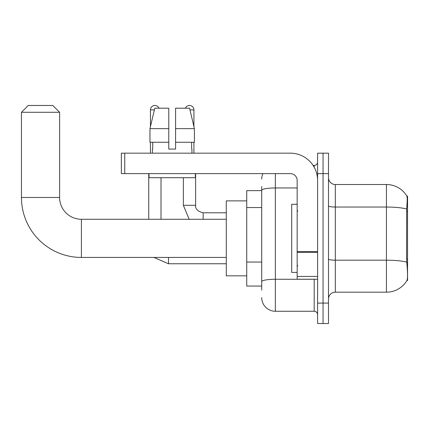 <?xml version="1.0" encoding="UTF-8"?>
<svg xmlns="http://www.w3.org/2000/svg" width="429" height="429" viewBox="0 0 429 429"><rect width="100%" height="100%" fill="white"/><g stroke="black" fill="none" stroke-linecap="round" stroke-linejoin="round"><path stroke-width="0.64" d="M407.55 259.003L406.563 259.003L406.998 264.924C407.684 273.461 407.684 278.619 406.998 280.394L407.55 280.598L407.55 196.101L406.928 196.187A23.852 23.852 0 0 0 386.427 184.518A23.852 23.852 0 0 1 406.88 196.101A23.852 23.852 0 0 0 386.427 184.518L335.317 184.518A6.816 6.816 0 0 1 328.501 177.703A6.816 6.816 0 0 0 335.317 184.518L335.317 292.181A6.816 6.816 0 0 0 328.501 298.997M261.722 203.453L261.722 186.561L261.722 190.648L246.734 190.648L246.734 286.052L261.722 286.052M406.998 280.394A23.852 23.852 0 0 1 386.427 292.181L335.317 292.181M323.053 303.089L323.053 323.53L328.501 323.53L328.501 303.089L323.053 303.089L323.053 323.53L317.599 323.53L317.599 303.089L323.053 303.089L323.053 173.616L323.053 303.089M317.599 303.089L317.599 153.169L323.053 153.169L323.053 173.616L323.053 153.169L328.501 153.169L328.501 303.089M406.563 259.003L406.66 208.993C407.25 201.576 407.341 197.313 406.928 196.187A23.852 23.852 0 0 0 386.427 184.518L386.427 207.041L335.317 207.041A6.816 1.185 0 0 1 328.501 205.856M261.722 290.138L261.722 186.561M275.354 173.616L275.354 311.261L314.194 311.261L314.194 279.236M313.106 165.438L314.194 165.438A3.405 3.405 0 0 0 317.599 162.028M261.722 284.009L261.722 266.146M317.599 314.671A3.405 3.405 0 0 0 314.194 311.261M261.722 179.065A13.626 13.626 0 0 1 262.859 173.616M275.354 311.261A13.626 13.626 0 0 1 261.722 297.635M175.59 149.083L168.774 149.083L175.59 149.083L168.774 149.083L175.59 149.083L175.59 108.194L189.57 108.194L194.412 128.641L194.412 142.267L175.59 142.267M185.403 108.194A4.429 4.429 0 0 1 193.919 109.899L193.919 126.566L194.412 128.641L175.59 128.641M168.774 128.641L168.774 142.267L168.774 128.641L168.774 142.267L149.957 142.267L149.957 128.641L154.794 108.194L168.774 108.194L168.774 128.641L149.957 128.641L150.445 126.566L150.445 109.899L154.392 109.899M297.158 204.279L291.704 204.279L291.704 272.42L297.158 272.42M226.287 257.432L81.413 257.432L81.413 219.273A21.804 21.804 0 0 1 59.61 197.463L59.61 112.285L21.45 112.285L28.266 105.47L52.794 105.47L59.61 112.285M81.413 257.432A59.963 59.963 0 0 1 21.45 197.463L21.45 112.285M226.287 219.273L81.413 219.273A21.804 21.804 0 0 1 59.61 197.463L21.45 197.463M246.734 200.874L226.287 200.874L226.287 275.831L246.734 275.831M150.445 109.899A4.429 4.429 0 0 1 158.961 108.194M161.009 219.273L161.009 177.703M148.74 219.273L148.74 173.616M150.445 142.267L150.445 153.169M183.36 177.703L183.36 205.303L195.624 205.303L195.624 173.616M193.919 142.267L193.919 153.169M317.599 279.236L297.158 279.236L297.158 251.678L317.599 251.678M317.599 180.427A27.258 27.258 0 0 0 290.342 153.169L124.753 153.169L124.753 173.616L290.342 173.616A6.816 6.816 0 0 1 297.158 180.427L297.158 251.678M124.753 173.616L121.348 173.616L121.348 153.169L124.753 153.169M152.424 149.083L152.719 149.083L152.424 149.083L152.424 153.169M191.945 149.083L191.65 149.083L191.945 149.083L191.945 153.169M191.65 142.267L191.65 149.083M168.774 142.267L168.774 149.083M152.719 149.083L152.719 142.267M149.013 173.616L149.013 177.703L195.351 177.703L195.351 173.616M194.412 142.267L194.412 128.641L189.57 108.194M154.794 108.194L149.957 128.641M407.55 211.304L406.563 211.304M261.722 207.545L246.734 207.545M261.722 262.06L246.734 262.06M386.427 292.181L386.427 207.041A23.852 4.14 180 0 1 406.66 208.993M406.735 262.162A23.852 4.14 180 0 0 386.427 260.194L335.317 260.194A6.816 1.185 0 0 1 328.501 259.009M328.501 173.616L317.599 173.616M315.379 279.236A3.405 0.59 0 0 1 314.194 279.274L275.354 279.274A13.626 2.365 180 0 0 261.722 281.639M261.722 190.326A13.626 2.365 180 0 1 275.354 187.961L297.158 187.961M314.194 167.235L314.194 165.438M226.287 263.765L168.506 263.765L154 257.432L168.506 263.765L168.506 257.432M203.121 219.273L203.121 212.811M189.972 109.899L193.919 109.899M317.599 252.273L297.158 252.273M297.158 276.421L317.599 276.421M297.839 211.095L297.158 210.414M297.839 265.61L297.158 266.291M183.36 205.303L189.141 219.273M195.624 205.303C195.211 208.934 197.71 211.433 203.121 212.795C197.71 211.433 195.211 208.934 195.624 205.303C195.211 208.934 197.71 211.433 203.121 212.795L226.287 212.795"/></g></svg>
